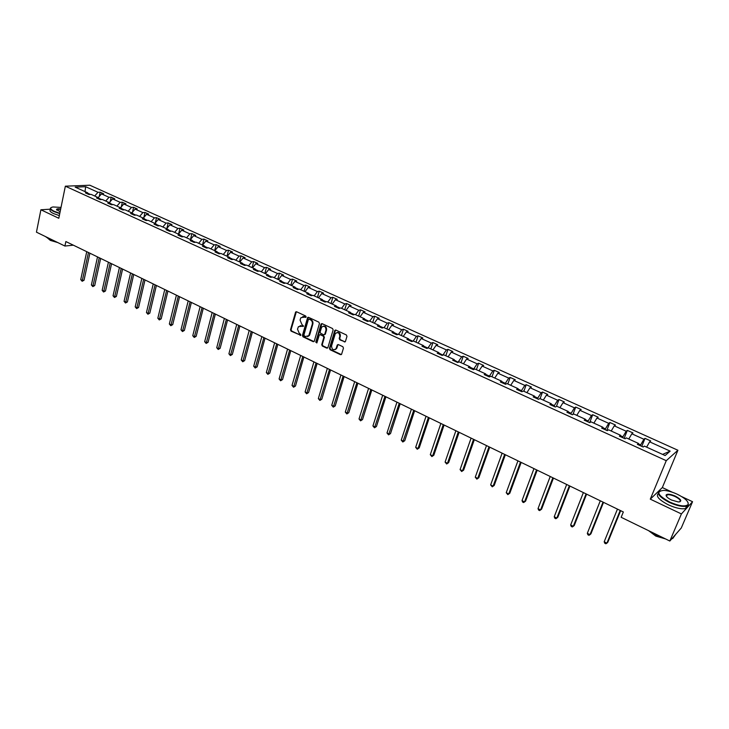 <?xml version="1.0" encoding="UTF-8"?>
<svg xmlns="http://www.w3.org/2000/svg" width="729" height="729" viewBox="0 0 729 729"><rect width="100%" height="100%" fill="white"/><g stroke="black" fill="none" stroke-linecap="round" stroke-linejoin="round"><path stroke-width="1.09" d="M306.125 316.987L305.715 316.022L296.575 311.766L295.619 311.994L290.507 329.79L291.09 331.157L300.84 335.294L300.539 334.119L299.355 333.554L297.505 329.162L298.425 326.674L303.528 326.063L301.934 324.542L300.075 320.131L300.494 318.673L301.022 317.607L306.125 316.987M666.762 495.857L666.151 495.811M344.298 341.947L345.391 341.591L346.986 336.388L346.393 334.976L335.859 330.073L334.793 330.392L329.444 348.307L330.037 349.701L340.47 354.668L341.573 354.312L343.459 348.125L342.858 346.722L338.365 344.598L337.281 344.935L336.042 348.726C333.344 350.567 331.859 349.628 331.567 345.883L335.313 333.6C338.028 331.795 339.514 332.752 339.778 336.479L339.195 338.429L339.796 339.832L345.154 341.874M672.311 492.23L662.333 487.564L650.295 499.155L681.405 513.927L669.833 541.018L681.269 528.006L692.55 501.707L681.743 496.64M650.295 499.155L666.26 460.692L65.355 186.187L89.831 185.221L677.915 450.249L666.26 460.692M50.529 209.168L40.897 209.77L58.794 218.272L65.355 186.187M40.897 209.77L36.45 232.168L64.917 246.047L73.356 245.181M669.833 541.018L621.163 517.289L623.341 511.968L65.856 241.545L64.917 246.047M319.448 323.539L318.855 322.145L308.595 317.361L307.602 317.616L302.417 335.449L303 336.825L313.178 341.673L314.208 341.391L319.448 323.539M322.145 323.676L332.542 328.524L333.135 329.918L327.904 347.578L326.738 348.134L322.318 346.029L321.735 344.635L323.822 337.518L323.239 336.124L320.304 334.739L319.275 335.03L316.896 342.894L315.766 342.129L320.979 324.25L322.145 323.676M681.405 513.927L692.55 501.707M665.112 455.552L644.345 446.102L643.206 447.014L637.383 444.362L638.54 443.46L626.32 437.892L625.136 438.785L619.395 436.17L620.598 435.295L608.551 429.809L607.312 430.666L601.662 428.087L602.91 427.24L591.028 421.836L589.752 422.665L584.175 420.123L585.469 419.303L573.75 413.981L572.429 414.774L566.934 412.268L568.265 411.484L556.719 406.226L555.352 406.992L549.93 404.522L551.306 403.766L539.916 398.581L538.512 399.319L533.163 396.886L534.576 396.148L523.34 391.036L521.9 391.746L516.624 389.35L518.073 388.648L506.992 383.6L505.516 384.283L500.304 381.914L501.798 381.24L490.863 376.264L489.35 376.92L484.211 374.588L485.742 373.931L474.953 369.02L473.403 369.658L468.337 367.352L469.895 366.723L459.252 361.885L457.666 362.486L452.673 360.208L454.267 359.616L443.761 354.832L442.138 355.415L437.209 353.173L438.84 352.59L428.47 347.879L426.82 348.435L421.954 346.22L423.613 345.664L413.389 341.008L411.703 341.546L406.9 339.359L408.586 338.83L398.49 334.237L396.776 334.748L392.038 332.588L393.76 332.078L383.791 327.549L382.051 328.041L377.367 325.909L379.116 325.416L369.275 320.942L367.507 321.416L362.887 319.311L364.664 318.846L354.95 314.418L353.146 314.873L348.59 312.796L350.394 312.349L340.798 307.984L338.976 308.413L334.465 306.362L336.306 305.943L326.829 301.633L324.979 302.043L320.532 300.011L322.391 299.61L313.033 295.354L311.155 295.746L306.763 293.741L308.649 293.359L299.409 289.149L297.505 289.522L293.167 287.545L295.081 287.18L285.95 283.025L284.028 283.381L279.745 281.43L281.676 281.084L272.664 276.984L270.714 277.321L266.477 275.389L268.436 275.061L259.533 271.006L257.565 271.325L253.382 269.42L255.36 269.11L246.566 265.11L244.57 265.411L240.433 263.524L242.438 263.233L233.745 259.278L231.731 259.56L227.648 257.702L229.671 257.419L221.087 253.51L219.046 253.783L215.019 251.942L217.06 251.678L208.576 247.824L206.517 248.079L202.534 246.256L204.594 246.01L196.21 242.192L194.133 242.429L190.196 240.643L192.283 240.406L183.99 236.633L181.904 236.861L178.004 235.084L180.109 234.866L171.916 231.139L169.802 231.348L165.957 229.599L168.08 229.398L159.979 225.708L157.856 225.908L154.056 224.167L156.188 223.985L148.187 220.34L146.037 220.523L142.283 218.809L144.433 218.636L136.523 215.037L134.364 215.201L130.646 213.506L132.815 213.351L124.996 209.788L122.818 209.943L119.146 208.266L121.324 208.12L113.596 204.603L111.4 204.74L107.774 203.09L109.97 202.954L102.324 199.482L100.119 199.6L96.529 197.969L98.743 197.851L91.18 194.406L88.956 194.515L85.411 192.903L87.635 192.793L75.187 187.134L85.621 186.706L97.996 192.301L100.165 192.201L103.682 193.786L101.522 193.896L109.031 197.295L111.191 197.176L114.745 198.789L112.594 198.908L120.194 202.343L122.335 202.215L125.926 203.838L123.793 203.974L131.475 207.446L133.598 207.309L137.243 208.95L135.12 209.095L142.893 212.613L144.998 212.458L148.68 214.116L146.575 214.28L154.439 217.834L156.525 217.661L160.252 219.347L158.166 219.52L166.112 223.11L168.18 222.928L171.953 224.632L169.884 224.824L177.922 228.459L179.981 228.259L183.79 229.981L181.731 230.182L189.868 233.863L191.909 233.654L195.755 235.394L193.723 235.604L201.951 239.331L203.974 239.103L207.874 240.862L205.851 241.099L214.18 244.862L216.185 244.616L220.122 246.402L218.126 246.648L226.555 250.457L228.532 250.202L232.524 252.006L230.546 252.261L239.066 256.116L241.035 255.852L245.072 257.674L243.112 257.948L251.742 261.848L253.683 261.565L257.765 263.406L255.833 263.698L264.554 267.652L266.477 267.343L270.614 269.211L268.7 269.52L277.53 273.521L279.435 273.193L283.617 275.088L281.722 275.416L290.661 279.462L292.539 279.116L296.776 281.029L294.908 281.376L303.957 285.476L305.816 285.112L310.098 287.053L308.249 287.417L317.416 291.564L319.247 291.181L323.585 293.149L321.762 293.523L331.039 297.724L332.843 297.332L337.235 299.318L335.44 299.71L344.826 303.966L346.612 303.546L351.059 305.56L349.282 305.98L358.796 310.281L360.545 309.843L365.056 311.884L363.306 312.322L372.938 316.678L374.66 316.222L379.226 318.281L377.504 318.746L387.254 323.157L388.958 322.683L393.578 324.769L391.883 325.252L401.761 329.718L403.429 329.226L408.112 331.34L406.445 331.841L416.45 336.361L418.091 335.85L422.829 337.992L421.198 338.511L431.331 343.095L432.944 342.557L437.737 344.726L436.142 345.273L446.403 349.911L447.98 349.355L452.846 351.551L451.278 352.116L461.676 356.818L463.225 356.235L468.146 358.468L466.615 359.051L477.149 363.817L478.661 363.215L483.655 365.466L482.151 366.086L492.831 370.915L494.308 370.286L499.365 372.565L497.898 373.202L508.714 378.096L510.163 377.449L515.285 379.763L513.854 380.429L524.816 385.386L526.229 384.702L531.423 387.053L530.029 387.737L541.137 392.767L542.504 392.065L547.771 394.444L546.413 395.154L557.685 400.248L559.015 399.519L564.346 401.934L563.034 402.672L574.452 407.839L575.737 407.074L581.15 409.525L579.874 410.29L591.456 415.53L592.704 414.737L598.19 417.216L596.951 418.018L608.697 423.33L609.9 422.51L615.458 425.025L614.265 425.845L626.175 431.231L627.332 430.392L632.972 432.935L631.824 433.791L643.898 439.25L645.019 438.375L650.733 440.963L649.639 441.847L670.151 451.123L665.112 455.552M638.486 443.915L640.654 444.909L640.326 445.701M640.654 444.909L643.898 439.25M628.79 439.022L631.824 433.791M638.376 444.818L638.54 443.46M620.552 435.76L622.903 436.826L622.584 437.619M622.903 436.826L626.175 431.231M611.212 431.021L614.265 425.845M620.47 436.662L620.598 435.295M602.874 427.713L605.407 428.862L605.097 429.654M605.407 428.862L608.697 423.33M593.88 423.139L596.951 418.018M602.819 428.616L602.91 427.24M585.451 419.776L588.148 421.007L587.847 421.799M588.148 421.007L591.456 415.53M576.785 415.357L579.874 410.29M585.414 420.688L585.469 419.303M568.265 411.949L571.135 413.261L570.834 414.045M571.135 413.261L574.452 407.839M559.927 407.684L563.034 402.672M568.246 412.869L568.265 411.484M551.306 404.24L554.35 405.616L554.058 406.399M554.35 405.616L557.685 400.248M543.305 400.121L546.413 395.154M551.324 405.16L551.306 403.766M534.594 396.631L537.792 398.08L537.501 398.863M537.792 398.08L541.137 392.767M526.894 392.658L530.029 387.737M534.63 397.551L534.576 396.148M518.1 389.122L521.454 390.644L521.18 391.418M521.454 390.644L524.816 385.386M510.71 385.295L513.854 380.429M518.164 390.051L518.073 388.648M501.834 381.723L505.343 383.308L505.069 384.083M505.343 383.308L508.714 378.096M494.745 378.032L497.898 373.202M501.916 382.652L501.798 381.24M485.787 374.414L489.441 376.073L489.168 376.838M489.441 376.073L492.831 370.915M478.989 370.861L482.151 366.086M485.888 375.344L485.742 373.931M469.959 367.206L473.75 368.929L473.513 369.612M473.75 368.929L477.149 363.817M463.434 363.789L466.615 359.051M470.077 368.145L469.895 366.723M454.34 360.099L458.122 362.313M458.268 361.885L461.676 356.818M448.089 356.8L451.278 352.116M454.477 361.037L454.267 359.616M438.922 353.082L442.913 355.141M442.986 354.923L446.403 349.911M432.944 349.911L436.142 345.273M439.077 354.021L438.84 352.59M431.331 343.095L427.896 348.07L423.704 346.157M417.99 343.104L421.198 338.511M423.877 347.095L423.613 345.664M412.814 341.19L408.687 339.313M413.143 341.09L416.45 336.361M403.237 336.388L406.445 331.841M408.878 340.261L408.586 338.83M397.906 334.411L393.87 332.57M398.544 334.256L401.761 329.718M388.666 329.763L391.883 325.252M394.07 333.517L393.76 332.078M383.199 327.713L379.235 325.909M384.037 327.658L387.254 323.157M374.278 323.22L377.504 318.746M379.463 326.856L379.116 325.416M368.674 321.106L364.792 319.338M369.703 321.134L372.938 316.678M360.071 316.751L363.306 312.322M365.029 320.286L364.664 318.846M354.34 314.573L350.531 312.841M355.552 314.7L358.796 310.281M346.038 310.372L349.282 305.98M350.786 313.798L350.394 312.349M340.179 308.13L336.443 306.435M341.582 308.34L344.826 303.966M332.187 304.066L335.44 299.71M336.716 307.392L336.306 305.943M326.2 301.77L322.537 300.102M327.786 302.061L331.039 297.724M318.509 297.842L321.762 293.523M322.829 301.059L322.391 299.61M307.82 317.407L307.684 317.88M312.395 295.482L308.804 293.851M314.153 295.865L317.416 291.564M304.986 291.691L308.249 287.417M302.754 316.596L304.239 316.532M309.105 294.808L308.649 293.359M298.762 289.276L295.245 287.682M300.694 289.732L303.957 285.476M291.636 285.613L294.908 281.376M295.564 288.638L295.081 287.18M285.294 283.153L281.85 281.576M287.399 283.681L290.661 279.462M278.451 279.617L281.722 275.416M282.178 282.542L281.676 281.084M271.999 277.093L268.618 275.553M274.259 277.703L277.53 273.521M265.42 273.685L268.7 269.52M268.955 276.519L268.436 275.061M258.859 271.115L255.542 269.602M261.283 271.799L264.554 267.652M252.553 267.825L255.833 263.698M255.897 270.568L255.36 269.11M245.883 265.21L242.629 263.725M248.452 265.967L251.742 261.848M239.832 262.039L243.112 257.948M242.994 264.691L242.438 263.233M233.061 259.369L229.872 257.92M235.786 260.198L239.066 256.116M227.257 256.326L230.546 252.261M230.255 258.886L229.671 257.419M220.395 253.61L217.26 252.179M223.265 254.503L226.555 250.457M214.836 250.667L218.126 246.648M217.661 253.145L217.06 251.678M207.874 247.906L204.803 246.511M210.891 248.871L214.18 244.862M202.562 245.09L205.851 241.099M205.213 247.477L204.594 246.01M195.5 242.274L192.492 240.907M198.653 243.313L201.951 239.331M190.424 239.568L193.723 235.604M192.912 241.873L192.283 240.406M183.28 236.715L180.327 235.367M186.569 237.809L189.868 233.863M178.432 234.109L181.731 230.182M180.756 236.342L180.109 234.866M171.197 231.211L168.308 229.899M174.623 232.369L177.922 228.459M166.577 228.715L169.884 224.824M168.745 230.865L168.08 229.398M159.259 225.78L156.416 224.486M162.804 227.001L166.112 223.11M154.858 223.384L158.166 219.52M156.872 225.452L156.188 223.985M147.449 220.404L144.67 219.137M151.131 221.689L154.439 217.834M143.276 218.108L146.575 214.28M145.135 220.103L144.433 218.636M135.785 215.091L133.052 213.852M139.585 216.431L142.893 212.613M131.812 212.895L135.12 209.095M133.525 214.818L132.815 213.351M124.249 209.843L121.57 208.622M128.167 211.237L131.475 207.446M120.485 207.747L123.793 203.974M122.053 209.597L121.324 208.12M112.849 204.649L110.225 203.455M116.886 206.107L120.194 202.343M109.286 202.644L112.594 198.908M110.717 204.43L109.97 202.954M101.577 199.518L98.998 198.352M105.723 201.022L109.031 197.295M98.215 197.605L101.522 193.896M99.499 199.318L98.743 197.851M90.423 194.443L87.899 193.294M94.688 196.001L97.996 192.301M85.621 186.706L85.038 191.609M662.333 487.564L677.915 450.249M88.409 194.269L87.635 192.793M646.614 447.132L649.639 441.847M670.151 451.123L662.579 454.395M99.253 196.438L100.165 192.201M110.225 201.596L111.191 197.176M121.315 206.808L122.335 202.215M132.523 212.084L133.598 207.309M143.859 217.433L144.998 212.458M155.313 222.846L156.525 217.661M166.905 228.332L168.18 222.928M178.623 233.891L179.981 228.259M190.469 239.513L191.909 233.654M202.489 245.053L203.974 239.103M214.672 250.594L216.185 244.616M226.992 256.198L228.532 250.202M239.458 261.875L241.035 255.852M252.07 267.616L253.683 261.565M264.837 273.421L266.477 267.343M277.758 279.298L279.435 273.193M290.835 285.249L292.539 279.116M304.066 291.272L305.816 285.112M317.461 297.368L319.247 291.181M331.021 303.537L332.843 297.332M344.753 309.779L346.612 303.546M358.659 316.104L360.545 309.843M372.729 322.51L374.66 316.222M386.981 328.998L388.958 322.683M401.415 335.568L403.429 329.226M416.04 342.22L418.091 335.85M430.848 348.954L432.944 342.557M445.847 355.779L447.98 349.355M461.038 362.696L463.225 356.235M476.429 369.694L478.661 363.215M492.029 376.793L494.308 370.286M507.831 383.983L510.163 377.449M523.85 391.273L526.229 384.702M540.08 398.663L542.504 392.065M556.455 406.372L559.015 399.519M572.939 414.464L575.737 407.074M589.661 422.62L592.704 414.737M606.792 430.429L609.9 422.51M624.161 438.339L627.332 430.392M641.775 446.367L645.019 438.375M300.129 325.663L303.364 326.346M296.366 311.702L291.081 329.645L291.655 331.012L300.795 335.349M304.704 316.705L305.952 317.288M308.358 317.297L302.991 335.304L303.565 336.68L314.008 341.6M309.151 319.174L308.349 319.584L303.929 334.957L304.339 335.923L305.579 336.516L308.795 335.659L312.285 324.195C312.659 322.218 312.039 320.742 310.408 319.767L309.078 319.147M307.629 336.607L309.36 335.513L309.807 334.575L309.242 334.72M309.716 319.038L310.973 319.63C312.604 320.605 313.224 322.081 312.841 324.05L309.807 334.575M320.031 334.666L323.794 335.969L324.378 337.363L322.291 344.48L322.874 345.865L327.594 348.052M321.89 323.603L316.322 341.974L316.833 342.985M326.009 330.091C325.781 326.455 324.332 325.471 321.662 327.139L320.113 331.987L320.705 333.372L323.64 334.757L324.678 334.456L326.009 330.091L326.565 329.945C326.729 327.175 325.617 325.918 323.229 326.155M324.469 334.684L324.806 334.183M326.565 329.945L325.362 334.037M336.926 332.524C339.368 332.26 340.498 333.527 340.325 336.324L339.741 338.274L340.343 339.678L344.844 341.792M335.021 349.665L336.588 348.562L336.853 347.97L336.297 348.125M338.065 344.516L336.853 347.97M335.577 329.991L330 348.143L330.592 349.537L341.336 354.586M86.742 251.678L80.737 279.617L82.432 280.474L84.035 280.246L89.886 253.2M84.035 280.246L82.158 281.276L88.464 252.507M82.158 281.276L80.737 279.617M61.017 207.419L52.962 206.963C49.608 207.683 50 209.123 54.137 211.273L59.814 213.278M59.751 213.624L53.882 211.556C50.574 209.916 49.599 208.622 50.957 207.665L51.139 207.565M60.133 211.729L56.498 209.515C56.698 208.822 58.101 208.622 60.707 208.922M53.417 240.442L48.406 238.574L45.417 236.542M57.764 242.566L50.337 240.397L47.841 238.292M59.341 215.611L53.481 213.542C50.173 211.893 49.208 210.59 50.556 209.633M60.635 209.269L57.017 209.451L56.78 210.07M677.232 494.216C672.165 491.902 667.636 490.626 663.654 490.38C655.708 491.392 657.695 495.273 669.614 502.017C679.191 506.117 685.36 506.956 688.094 504.541C688.814 501.652 685.187 498.208 677.232 494.216M688.03 502.463L688.322 505.024L686.572 506.172C682.472 506.974 676.74 505.735 669.377 502.445C659.18 496.996 656.091 493.114 660.11 490.799L660.255 490.763M675.355 496.13C681.369 499.502 682.362 501.452 678.334 501.98L671.546 500.039C667.591 498.025 665.796 496.321 666.169 494.909C667.536 493.697 670.598 494.107 675.355 496.13M679.72 501.898C681.196 500.705 679.665 498.918 675.127 496.549C671.728 495.037 669.076 494.472 667.19 494.854L666.388 496.267M663.108 537.738L655.699 534.895L649.302 531.004M665.522 538.922L655.818 536.097L648.6 530.666M687.447 505.826L685.561 508.55C681.451 509.361 675.719 508.122 668.375 504.832C659.007 499.912 655.635 496.13 658.269 493.506M666.497 496.431L667.19 494.854M675.838 534.184L672.749 538.494L671.865 538.704M97.522 256.909L91.389 284.957L93.112 285.814L94.706 285.577L100.666 258.43M94.706 285.577L92.82 286.615L99.262 257.747M92.82 286.615L91.389 284.957M108.421 262.194L102.16 290.352L103.901 291.217L105.486 290.971L111.573 263.716M105.486 290.971L103.6 292.019L110.179 263.041M103.6 292.019L102.16 290.352M119.438 267.534L113.05 295.801L114.808 296.685L116.385 296.43L122.59 269.065M116.385 296.43L114.499 297.487L121.214 268.4M114.499 297.487L113.05 295.801M130.582 272.938L124.067 301.323L125.835 302.207L127.402 301.934L133.735 274.478M127.402 301.934L125.516 303L132.377 273.812M125.516 303L124.067 301.323M141.845 278.405L135.193 306.891L136.988 307.793L138.546 307.51L145.007 279.945M138.546 307.51L136.651 308.586L143.659 279.289M136.651 308.586L135.193 306.891M153.236 283.936L146.456 312.531L148.269 313.443L149.81 313.151L156.407 285.467M149.81 313.151L147.914 314.235L155.077 284.82M147.914 314.235L146.456 312.531M164.763 289.522L157.838 318.236L159.669 319.147L161.2 318.846L167.934 291.062M161.2 318.846L159.296 319.94L166.622 290.424M159.296 319.94L157.838 318.236M176.409 295.172L169.347 323.995L171.206 324.924L172.718 324.605L179.589 296.712M172.718 324.605L170.814 325.717L178.295 296.083M170.814 325.717L169.347 323.995M188.2 300.895L180.992 329.827L182.87 330.766L184.373 330.437L191.381 302.435M184.373 330.437L182.46 331.549L190.096 301.815M182.46 331.549L180.992 329.827M200.12 306.672L192.766 335.723L194.661 336.67L196.156 336.333L203.3 308.221M196.156 336.333L194.242 337.454L202.042 307.611M194.242 337.454L192.766 335.723M212.175 312.522L204.676 341.682L206.589 342.648L208.075 342.293L215.365 314.071M208.075 342.293L206.161 343.432L214.126 313.47M206.161 343.432L204.676 341.682M224.377 318.445L216.723 347.724L218.664 348.69L220.131 348.325L227.566 319.995M220.131 348.325L218.208 349.473L226.345 319.393M218.208 349.473L216.723 347.724M236.715 324.432L228.906 353.82L230.874 354.804L232.323 354.422L239.914 325.981M232.323 354.422L230.4 355.579L238.711 325.398M230.4 355.579L228.906 353.82M249.209 330.483L241.235 359.998L243.222 360.992L244.662 360.6L252.407 332.041M244.662 360.6L242.739 361.766L251.223 331.467M242.739 361.766L241.235 359.998M261.848 336.616L253.71 366.24L255.724 367.252L257.146 366.842L265.046 338.174M257.146 366.842L255.214 368.017L263.88 337.609M255.214 368.017L253.71 366.24M274.633 342.821L266.331 372.565L268.363 373.585L269.776 373.157L277.84 344.37M269.776 373.157L267.844 374.351L276.692 343.815M267.844 374.351L266.331 372.565M287.572 349.091L279.098 378.962L281.157 379.991L282.551 379.554L290.78 350.649M282.551 379.554L280.619 380.757L289.659 350.111M280.619 380.757L279.098 378.962M300.667 355.451L292.019 385.431L294.106 386.479L295.482 386.024L303.875 357.01M295.482 386.024L293.55 387.236L302.781 356.472M293.55 387.236L292.019 385.431M313.917 361.876L305.105 391.983L307.21 393.04L308.567 392.567L317.133 363.434M308.567 392.567L306.627 393.797L316.058 362.914M306.627 393.797L305.105 391.983M327.339 368.382L318.336 398.608L320.478 399.683L321.817 399.191L330.556 369.949M321.817 399.191L319.876 400.431L329.499 369.439M319.876 400.431L318.336 398.608M340.917 374.97L331.741 405.315L333.9 406.399L335.222 405.898L344.134 376.538M335.222 405.898L333.281 407.147L343.113 376.036M333.281 407.147L331.741 405.315M354.668 381.641L345.3 412.113L347.487 413.206L348.79 412.687L357.884 383.208M348.79 412.687L346.84 413.954L356.882 382.716M346.84 413.954L345.3 412.113M368.582 388.393L359.023 418.984L361.247 420.095L362.523 419.558L371.808 389.96M362.523 419.558L360.582 420.833L370.833 389.486M360.582 420.833L359.023 418.984M382.679 395.227L372.929 425.946L375.171 427.066L376.437 426.52L385.905 396.795M376.437 426.52L374.487 427.805L384.958 396.339M374.487 427.805L372.929 425.946M396.95 402.153L386.999 432.99L389.268 434.129L390.516 433.564L400.185 403.72M390.516 433.564L388.557 434.858L399.255 403.274M388.557 434.858L386.999 432.99M411.402 409.16L401.251 440.134L403.547 441.282L404.768 440.699L414.637 410.728M404.768 440.699L402.818 442.002L413.735 410.299M402.818 442.002L401.251 440.134M426.037 416.268L415.676 447.351L418.009 448.517L419.211 447.916L429.272 417.835M419.211 447.916L417.252 449.246L418.009 448.517L428.406 417.407M417.252 449.246L415.676 447.351M440.863 423.458L430.292 454.677L432.652 455.853L433.828 455.233L444.098 425.025M433.828 455.233L431.869 456.573L432.652 455.853L443.259 424.615M431.869 456.573L430.292 454.677M455.88 430.739L445.091 462.086L447.478 463.279L448.636 462.642L459.115 432.306M448.636 462.642L446.677 463.99L447.478 463.279L458.304 431.914M446.677 463.99L445.091 462.086M471.089 438.12L460.081 469.594L462.496 470.806L463.635 470.141L474.324 439.687M463.635 470.141L461.667 471.508L462.496 470.806L473.549 439.314M461.667 471.508L460.081 469.594M486.498 445.592L475.262 477.194L477.714 478.424L478.825 477.741L489.733 447.159M478.825 477.741L476.857 479.117L477.714 478.424L488.995 446.804M476.857 479.117L475.262 477.194M502.117 453.165L490.644 484.894L493.123 486.143L494.207 485.441L505.352 454.741M494.207 485.441L492.248 486.835L493.123 486.143L504.641 454.395M492.248 486.835L490.644 484.894M517.936 460.846L506.227 492.704L508.742 493.961L509.799 493.241L521.171 462.414M509.799 493.241L507.831 494.645L508.742 493.961L520.488 462.086M507.831 494.645L506.227 492.704M533.965 468.619L522.019 500.604L524.57 501.889L525.6 501.142L537.2 470.187M525.6 501.142L523.632 502.563L524.57 501.889L536.553 469.877M523.632 502.563L522.611 502.053L522.019 500.604M550.213 476.502L538.02 508.623L540.599 509.917L541.601 509.152L553.448 478.069M538.02 508.623L538.603 510.072L539.633 510.592L540.599 509.917L552.837 477.768M566.679 484.484L554.231 516.743L556.847 518.055L557.822 517.262L569.914 486.052M554.231 516.743L554.805 518.191L555.853 518.72L556.847 518.055L569.34 485.778M583.373 492.585L570.661 524.971L573.313 526.302L574.261 525.491L586.599 494.153M570.661 524.971L571.235 526.429L572.292 526.958L573.313 526.302L586.07 493.888M600.295 500.796L587.319 533.309L590.007 534.658L590.927 533.819L603.521 502.354M587.319 533.309L587.875 534.767L588.95 535.314L590.007 534.658L603.029 502.117M617.445 509.115L604.195 541.765L606.929 543.132L607.813 542.267L620.671 510.674M604.195 541.765L604.751 543.233L605.845 543.779L606.929 543.132L620.215 510.455M303.3 326.319L302.726 326.455M302.116 325.763L301.551 325.899M300.712 335.322L300.148 335.468M291.655 331.012L291.09 331.157M291.081 329.645L290.507 329.79M296.02 312.212L295.445 312.34M305.888 317.261L305.323 317.388M313.743 341.518L313.178 341.673M303.565 336.68L303 336.825M302.991 335.304L302.417 335.449M308.012 317.808L307.447 317.935M312.841 324.05L312.285 324.195M310.973 319.63L310.408 319.767M327.294 347.97L326.738 348.134M322.874 345.865L322.318 346.029M322.291 344.48L321.735 344.635M324.378 337.363L323.822 337.518M323.794 335.969L323.239 336.124M320.86 334.593L320.304 334.739M316.322 341.974L315.766 342.129M321.535 324.113L320.979 324.25M340.343 339.678L339.796 339.832M339.741 338.274L339.195 338.429M340.325 336.324L339.778 336.479M337.737 344.999L337.19 345.163M341.017 354.504L340.47 354.668M330.592 349.537L330.037 349.701M330 348.143L329.444 348.307M335.231 330.501L334.684 330.647M296.193 311.857L295.619 311.994M308.167 317.479L307.602 317.616M309.36 335.513L308.795 335.659M325.234 334.301L324.678 334.456M321.671 323.822L321.115 323.968M336.588 348.562L336.042 348.726M337.828 344.781L337.281 344.935M335.349 330.246L334.793 330.392M57.017 209.451L56.871 210.162M685.561 508.55L686.572 506.172M672.749 538.494L673.414 536.945M666.388 495.383L666.169 494.909M688.094 504.541L688.322 505.024"/></g></svg>
